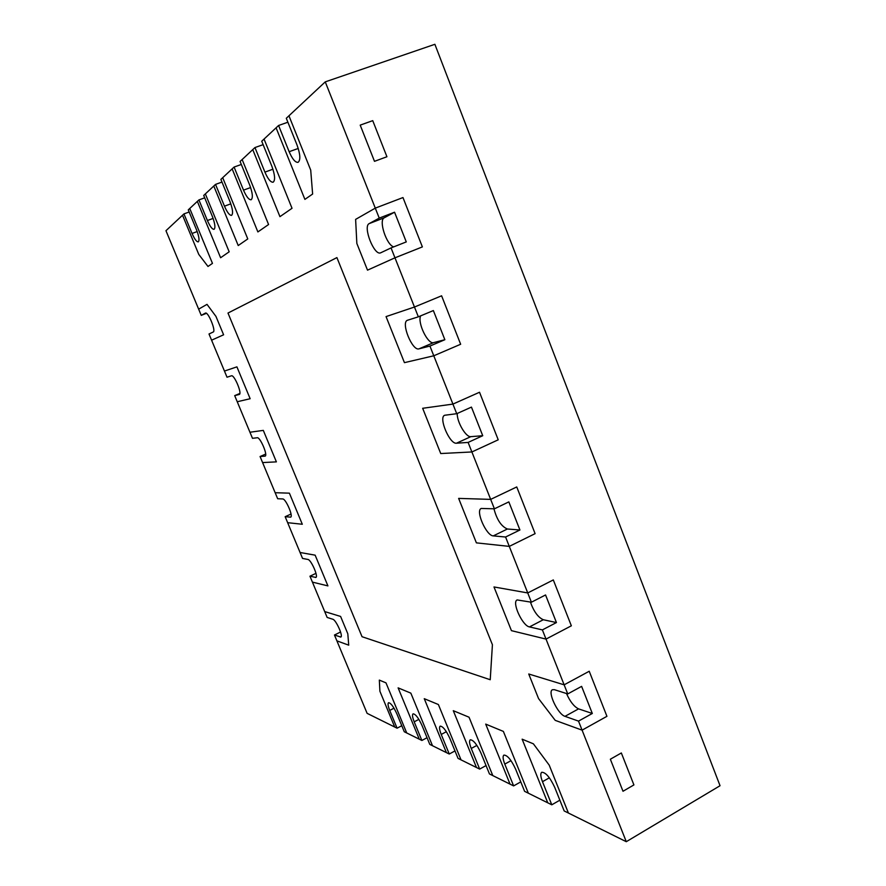<?xml version="1.0" encoding="UTF-8"?>
<svg xmlns="http://www.w3.org/2000/svg" width="886" height="886" viewBox="0 0 886 886"><rect width="100%" height="100%" fill="white"/><g stroke="black" fill="none" stroke-linecap="round" stroke-linejoin="round"><path stroke-width="1.33" d="M479.669 769.092L461.03 759.867L438.382 704.525L424.261 698.689L446.4 752.613L424.261 698.689L438.382 704.525L461.03 759.867L458.04 758.383L449.9 738.492C446.145 730.396 442.9 726.276 440.176 726.143C439.068 727.063 439.423 729.842 441.228 734.45L449.257 754.03L432.501 745.735L410.849 693.14L398.113 687.868L419.288 739.19L398.113 687.868L410.849 693.14L432.501 745.735L429.799 744.395L422.013 725.49C418.502 717.893 415.523 714.016 413.075 713.839C412.056 714.714 412.433 717.372 414.194 721.835L421.88 740.474L406.718 732.966L385.986 682.862L379.33 680.105L379.906 691.268L394.735 727.029L367.114 713.352L336.901 640.866L348.719 645.163L347.81 633.789L340.601 616.446L324.697 611.573L340.601 616.446L347.81 633.789L348.719 645.163L336.901 640.866L334.465 635.018L340.811 637.045C343.436 636.358 336.004 619.835 332.804 619.248L327.144 617.442L312.415 582.113L327.92 585.901L315.15 555.168L300.066 552.487L315.15 555.168L327.92 585.901L312.415 582.113L309.956 576.21L315.881 577.428C318.606 576.742 311.019 559.598 307.918 559.454L302.547 558.424L287.651 522.685L302.303 524.257L289.39 493.159L275.158 492.716L289.39 493.159L302.303 524.257L287.651 522.685L285.159 516.704L290.652 517.136C293.487 516.438 285.735 498.619 282.734 498.962L277.661 498.729L262.588 462.57L276.388 461.872L263.308 430.386L249.952 432.246L237.238 401.746L250.151 398.722L236.916 366.859L224.446 371.057L236.916 366.859L250.151 398.722L237.238 401.746L234.69 395.621L239.309 394.436C242.365 393.738 234.214 374.39 231.456 375.808L227.015 377.203L211.588 340.191L223.604 334.797L215.962 316.413L207.014 304.363L198.641 309.148L207.014 304.363L215.962 316.413L223.604 334.797L211.588 340.191L209.007 334L213.227 332.006C216.25 331.176 208.132 311.462 205.43 313.09L201.244 315.372L165.959 230.714L182.527 215.232L198.785 254.426L207.988 266.464L212.463 263.375L189.748 208.487L212.463 263.375L207.988 266.464L198.785 254.426L182.527 215.232L183.945 213.903L192.052 233.461C194.532 239.109 196.603 241.922 198.276 241.878C199.649 240.516 199.062 236.462 196.493 229.718L188.275 209.86L197.345 201.388L220.603 257.737L229.175 251.801L205.342 193.912L229.175 251.801L220.603 257.737L197.345 201.388L198.907 199.926L207.413 220.525C210.015 226.451 212.219 229.385 214.047 229.319C215.597 227.835 215.021 223.527 212.341 216.383L203.714 195.441L213.792 186.027L238.223 245.544L247.77 238.932L222.707 177.698L247.77 238.932L238.223 245.544L213.792 186.027L215.531 184.399L224.468 206.172C227.193 212.396 229.552 215.464 231.556 215.353C233.306 213.736 232.774 209.14 229.95 201.543L220.88 179.393L232.143 168.872L257.881 231.933L268.58 224.523L242.144 159.535L268.58 224.523L257.881 231.933L232.143 168.872L234.092 167.055L243.506 190.136C246.374 196.703 248.911 199.904 251.126 199.76C253.119 197.988 252.632 193.048 249.664 184.952L240.095 161.451L252.754 149.612L279.943 216.66L292.026 208.288L264.05 139.058L292.026 208.288L279.943 216.66L252.754 149.612L254.958 147.552L264.914 172.117C267.926 179.05 270.673 182.416 273.132 182.217C275.424 180.268 274.992 174.941 271.858 166.258L261.735 141.228L276.089 127.817L304.895 199.383L312.625 194.034L310.709 170.101L288.947 115.8L310.709 170.101L312.625 194.034L304.895 199.383L276.089 127.817L278.592 125.48L289.146 151.705C292.336 159.07 295.304 162.614 298.061 162.337C300.708 160.167 300.365 154.408 297.043 145.049L286.3 118.27L325.262 81.866L375.287 208.132L355.618 219.385L356.848 243.462L367.513 270.152L394.968 257.815L422.378 246.906L394.968 257.815L367.513 270.152L356.848 243.462L355.618 219.385L375.287 208.132L379.241 218.111L369.207 223.593C362.562 226.451 374.246 256.143 380.67 252.82L391.047 247.914L414.46 307.032L386.052 316.601L404.437 362.651L433.786 355.784L460.654 344.255L433.786 355.784L404.437 362.651L386.052 316.601L414.46 307.032L418.347 316.823L407.427 320.278C400.583 322.382 412.3 351.288 418.978 348.851L429.931 346.072L452.923 404.094L422.666 408.291L440.73 453.543L471.884 451.96L498.22 439.81L471.884 451.96L440.73 453.543L422.666 408.291L452.923 404.094L456.722 413.707L444.672 415.257C438.238 417.361 449.645 444.362 456.467 443.21L468.107 442.424L490.667 499.383L458.638 498.397L476.391 542.863L509.284 546.385L535.111 533.649L509.284 546.385L476.391 542.863L458.638 498.397L490.667 499.383L494.41 508.819L481.242 508.453C475.217 510.535 486.348 535.886 493.292 535.886L505.574 537.016L527.735 592.944L493.989 586.953L511.443 630.655L546.02 639.094L571.348 625.804L546.02 639.094L511.443 630.655L493.989 586.953L527.735 592.944L531.401 602.214L517.158 599.933C511.532 601.982 522.43 625.881 529.463 626.911L542.376 629.902L564.138 684.823L528.743 674.002L538.544 698.567L555.223 720.362L582.091 730.153L626.28 841.7L568.413 813.038L549.209 765.127L533.383 743.819L522.142 739.179L547.758 802.816L528.344 793.192L503.381 731.415L485.705 724.106L510.048 784.132L489.449 773.932L480.921 752.967C476.878 744.295 473.334 739.91 470.278 739.81C469.071 740.796 469.392 743.686 471.252 748.46L479.669 769.092L486.049 765.57M422.378 246.906L402.975 197.556L422.378 246.906M375.287 208.132L402.975 197.556L375.287 208.132M498.22 439.81L479.525 392.254L498.22 439.81M452.923 404.094L479.525 392.254L452.923 404.094M571.348 625.804L553.307 579.931L571.348 625.804M527.735 592.944L553.307 579.931L527.735 592.944M578.514 721.115L564.991 716.342C557.892 714.382 547.216 691.733 552.443 689.74L554.403 689.685L567.738 693.926L564.138 684.823L589.223 671.256L606.932 716.32L589.223 671.256L564.138 684.823L528.743 674.002L538.544 698.567L555.223 720.362L582.091 730.153L606.932 716.32L582.091 730.153L578.514 721.115L592.313 713.474L578.569 708.878C574.084 706.696 570.063 701.579 566.508 693.539M362.042 636.713L490.235 679.728L492.417 644.742L336.913 257.593L227.99 313.046L362.042 636.713L490.235 679.728L492.417 644.742L336.913 257.593L227.99 313.046L362.042 636.713M360.203 125.125L374.49 161.33L386.927 156.744L372.74 120.651L386.927 156.744L374.49 161.33L360.203 125.125L372.74 120.651L360.203 125.125M610.354 759.224L623.002 791.264L633.911 784.918L621.341 752.967L633.911 784.918L623.002 791.264L610.354 759.224L621.341 752.967L610.354 759.224M535.111 533.649L516.748 486.946L535.111 533.649M490.667 499.383L516.748 486.946L490.667 499.383M460.654 344.255L441.605 295.802L460.654 344.255M414.46 307.032L441.605 295.802L414.46 307.032M453.289 710.694L469.037 717.206L492.793 775.593L469.037 717.206L453.289 710.694L476.48 767.509L453.289 710.694M325.262 81.866L434.882 44.3L720.041 785.727L626.28 841.7M551.79 804.809L542.487 781.696C540.526 776.579 540.283 773.445 541.745 772.282C545.654 772.282 549.985 777.321 554.736 787.399L564.172 810.945L568.413 813.038L549.209 765.127L533.383 743.819L522.142 739.179L547.758 802.816L551.79 804.809L559.863 800.18M421.88 740.474L427.052 737.706M397.083 728.192L389.718 710.428C388.013 706.109 387.614 703.539 388.544 702.72C390.759 702.908 393.517 706.585 396.817 713.728L404.271 731.747L406.718 732.966L385.986 682.862L379.33 680.105L379.906 691.268L394.735 727.029L397.083 728.192L401.779 725.712M309.956 576.21L315.981 573.342M201.244 315.372L206.416 313.334M183.945 213.903L189.161 212.009M215.531 184.399L221.976 182.073M254.958 147.552L263.131 144.662M278.592 125.48L287.884 122.224M418.347 316.823L433.365 310.565L444.861 339.715L433.642 342.605C427.982 344.809 417.24 322.703 420.64 315.859M429.931 346.072L444.861 339.715M494.41 508.819L508.841 501.886L519.927 529.994L505.574 537.016M493.956 508.797C496.858 519.739 501.343 526.472 507.401 529.008L519.927 529.994M567.738 693.926L581.615 686.373L592.313 713.474M531.401 602.214L545.554 594.96L556.441 622.559L543.295 619.735C538.068 617.398 533.771 611.495 530.393 602.015M542.376 629.902L556.441 622.559M456.722 413.707L471.452 407.106L482.737 435.724L470.854 436.643C465.981 437.518 456.899 422.035 457.22 413.485M468.107 442.424L482.737 435.724M379.241 218.111L394.558 212.208L384.258 217.79C378.366 220.171 386.484 245.023 393.694 246.873M391.047 247.914L406.275 241.911L394.558 212.208M234.092 167.055L241.324 164.475M198.907 199.926L204.699 197.833M234.69 395.621L239.851 393.462M262.588 462.57L276.388 461.872L263.308 430.386L249.952 432.246L252.488 438.326L257.25 437.75C260.13 436.887 268.081 455.437 265.124 456.135L260.074 456.523L262.588 462.57M260.074 456.523L265.678 454.075M285.159 516.704L291.029 514.035M334.465 635.018L340.567 632.006M449.257 754.03L454.994 750.918M513.625 785.904L504.787 764.097C502.883 759.158 502.583 756.157 503.912 755.093C507.357 755.149 511.255 759.834 515.63 769.159L524.601 791.342L528.344 793.192L503.381 731.415L485.705 724.106L510.048 784.132L513.625 785.904L520.769 781.884M542.487 781.696L549.364 777.808M471.252 748.46L476.889 745.392M414.194 721.835L418.879 719.366M389.718 710.428L394.015 708.18M315.416 577.462L316.191 577.096M192.052 233.461L197.213 231.556M224.468 206.172L230.825 203.846M264.914 172.117L272.932 169.215M289.146 151.705L298.25 148.449M418.978 348.851L433.642 342.605M493.292 535.886L507.401 529.008M564.991 716.342L578.569 708.878M529.463 626.911L543.295 619.735M456.467 443.21L470.854 436.643M369.207 223.593L384.258 217.79M243.506 190.136L250.627 187.544M207.413 220.525L213.116 218.421M290.32 517.18L290.907 516.915M340.213 637.045L341.176 636.569M441.228 734.45L446.356 731.703M504.787 764.097L511 760.664"/></g></svg>
